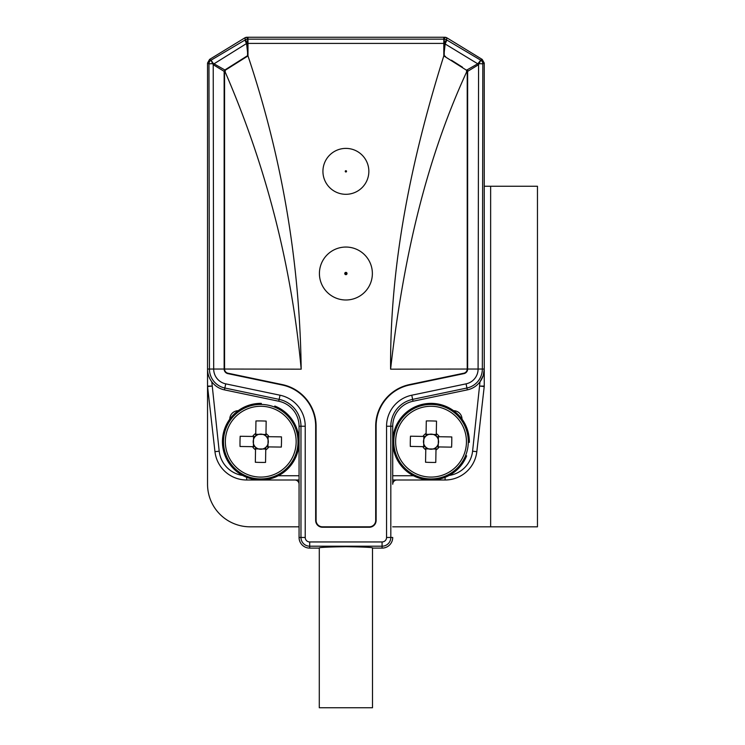 <?xml version="1.0" encoding="UTF-8"?>
<svg xmlns="http://www.w3.org/2000/svg" width="745" height="745" viewBox="0 0 745 745"><rect width="100%" height="100%" fill="white"/><g stroke="black" fill="none" stroke-linecap="round" stroke-linejoin="round"><path stroke-width="1.12" d="M265.965 434.475L262.92 434.428A7.571 7.571 0 0 0 255.563 447.186A7.571 7.571 0 0 0 265.779 447.335L265.769 447.773M255.535 448.881L265.751 449.03M260.21 478.923A37.25 37.25 0 0 0 298 442.223A37.25 37.25 0 0 0 261.29 404.433A37.25 37.25 0 0 0 223.5 441.133A37.25 37.25 0 0 0 260.21 478.923A37.25 37.25 0 0 1 223.5 441.133A37.25 37.25 0 0 1 261.29 404.433L261.309 403.371A38.312 38.312 0 0 0 225.297 456.201A38.312 38.312 0 0 0 288.017 468.596A38.312 38.312 0 0 0 274.803 406.034L274.411 407.021M296.156 442.195A35.406 35.406 0 0 0 261.262 406.276A35.406 35.406 0 0 0 225.344 441.161A35.406 35.406 0 0 0 260.238 477.089A35.406 35.406 0 0 0 296.156 442.195M255.563 447.186L255.526 449.766A9.629 9.629 0 0 1 252.508 446.665L240.03 446.488A67.32 30.033 -89.2 0 1 240.011 441.375A67.32 30.033 -89.2 0 1 240.179 436.272L252.657 436.449A9.629 9.629 0 0 1 255.758 433.441L255.721 436.021M255.526 449.766L255.339 462.254A67.32 30.033 -179.2 0 0 265.555 462.403L265.742 449.915A9.629 9.629 0 0 0 268.843 446.907L281.321 447.084A67.32 30.033 90.8 0 0 281.489 441.981A67.32 30.033 90.8 0 0 281.47 436.868L268.992 436.691A9.629 9.629 0 0 0 265.974 433.59L266.161 421.102A67.32 30.033 0.8 0 0 255.945 420.953L255.758 433.441M268.992 436.691L266.84 436.654M255.246 436.486L252.657 436.449M266.691 446.879L268.843 446.907M252.508 446.665L254.66 446.702M267.958 446.888L268.107 436.672M253.542 436.468L253.393 446.683M265.742 449.915L265.779 447.335A7.571 7.571 0 0 0 262.92 434.428L255.749 434.326M265.937 436.17L265.974 433.59M393.788 441.003A37.25 37.25 0 0 0 430.359 478.923A37.25 37.25 0 0 0 468.279 442.353A37.25 37.25 0 0 0 431.709 404.433A37.25 37.25 0 0 0 393.788 441.003A37.25 37.25 0 0 0 430.359 478.923A37.25 37.25 0 0 0 468.279 442.353L469.341 442.372A38.312 38.312 0 0 0 416.641 406.174A38.312 38.312 0 0 0 404.023 468.856A38.312 38.312 0 0 0 466.631 455.856L465.644 455.465M438.218 446.916L438.274 443.871A7.571 7.571 0 0 0 425.544 436.468A7.571 7.571 0 0 0 425.358 446.683L424.929 446.674M423.849 436.44L423.663 446.655M430.396 477.079A35.406 35.406 0 0 0 466.445 442.325A35.406 35.406 0 0 0 431.681 406.276A35.406 35.406 0 0 0 395.632 441.04A35.406 35.406 0 0 0 430.396 477.079M425.116 436.458L422.964 436.421A9.629 9.629 0 0 1 426.075 433.422L426.298 420.934A67.32 30.033 1 0 1 431.411 420.944A67.32 30.033 1 0 1 436.514 421.121L436.291 433.609A9.629 9.629 0 0 1 439.289 436.719L437.147 436.682M422.964 436.421L410.476 436.197A67.32 30.033 -89 0 0 410.299 446.413L422.778 446.637A9.629 9.629 0 0 0 425.777 449.747L425.553 462.235A67.32 30.033 -179 0 0 430.657 462.412A67.32 30.033 -179 0 0 435.769 462.422L435.993 449.933A9.629 9.629 0 0 0 439.112 446.935L451.591 447.158A67.32 30.033 91 0 0 451.777 436.942L439.289 436.719M435.993 449.933L436.039 447.354A7.571 7.571 0 0 0 438.274 443.871L438.405 436.7M436.244 436.188L436.291 433.609M422.778 446.637L425.358 446.683A7.571 7.571 0 0 0 425.823 447.168L425.777 449.747M426.075 433.422L426.028 436.002M425.795 448.863L436.011 449.049M436.272 434.493L426.056 434.307M436.961 446.898L439.112 446.935M425.823 447.168A7.571 7.571 0 0 0 436.039 447.354M319.288 548.106L309.706 548.106L319.288 548.106L319.288 707.75L372.5 707.75L372.5 548.106L382.083 548.106L372.5 548.106L382.083 548.106L382.083 546.197L309.706 546.197L309.706 548.106L319.288 548.106C317.845 547.445 326.71 546.979 345.894 546.709C365.078 546.979 373.943 547.445 372.5 548.106M238.214 410.7A8.512 8.512 0 0 0 229.767 419.137M346.369 273.517A0.475 0.475 0 0 1 345.894 273.992A0.475 0.475 0 0 1 345.419 273.517A0.475 0.475 0 0 1 345.894 273.043A0.475 0.475 0 0 1 346.369 273.517M345.894 274.104A0.587 0.587 0 0 1 345.308 273.517A0.587 0.587 0 0 1 345.894 272.931A0.587 0.587 0 0 1 346.481 273.517A0.587 0.587 0 0 1 345.894 274.104M345.894 274.365A0.847 0.847 0 0 0 346.742 273.517A0.847 0.847 0 0 0 345.894 272.67A0.847 0.847 0 0 0 345.047 273.517A0.847 0.847 0 0 0 345.894 274.365M346.844 273.517A0.95 0.95 0 0 1 345.894 274.477A0.95 0.95 0 0 1 344.944 273.517A0.95 0.95 0 0 1 345.894 272.568A0.95 0.95 0 0 1 346.844 273.517M345.894 274.663A1.136 1.136 0 0 1 344.758 273.517A1.136 1.136 0 0 1 345.894 272.381A1.136 1.136 0 0 1 347.03 273.517A1.136 1.136 0 0 1 345.894 274.663M345.894 247.051A26.475 26.475 0 0 1 372.37 273.517A26.475 26.475 0 0 1 345.894 299.993A26.475 26.475 0 0 1 319.419 273.517A26.475 26.475 0 0 1 345.894 247.051M345.894 148.395A22.955 22.955 0 0 1 368.849 171.35A22.955 22.955 0 0 1 345.894 194.305A22.955 22.955 0 0 1 322.93 171.35A22.955 22.955 0 0 1 345.894 148.395M345.894 170.707A0.643 0.643 0 0 1 346.537 171.35A0.643 0.643 0 0 1 345.894 171.993A0.643 0.643 0 0 1 345.252 171.35A0.643 0.643 0 0 1 345.894 170.707M345.894 171.788L345.894 170.912L345.894 171.788M466.854 70.44L467.217 71.613L466.612 71.995C446.283 116.08 429.679 164.524 416.79 217.344C405.606 263.153 396.871 313.766 390.603 369.166C390.222 318.571 395.008 265.667 404.973 210.453C413.699 161.982 426.643 110.465 443.806 55.903L443.806 37.25L247.983 37.25L247.983 55.903L225.279 70.226L247.983 55.903C282.029 157.567 299.76 261.989 301.185 369.166C291.612 265.835 266.272 166.778 225.176 71.995L224.562 71.613L224.934 70.44M467.217 71.613L467.217 369.045A4.256 4.256 0 0 1 463.837 373.208L409.545 384.578A42.567 42.567 0 0 0 375.694 426.242L375.694 520.438A6.388 6.388 0 0 1 369.306 526.817L322.483 526.817A6.388 6.388 0 0 1 316.094 520.438L316.094 426.242A42.567 42.567 0 0 0 282.243 384.578L227.951 373.208A4.256 4.256 0 0 1 224.562 369.045L224.562 71.613M466.826 69.928L467.469 70.328M451.405 60.196L462.487 67.19M444.234 55.67L445.51 56.48L444.234 55.67L444.234 43.359L446.423 39.783L480.795 60.224L478.569 64.713L467.646 71.352L467.646 369.045L478.094 369.045L478.569 64.713L477.88 63.753L480.721 60.177A4.256 3.287 -62.7 0 0 480.758 60.205A4.256 4.247 60.7 0 1 482.825 63.847L482.341 369.045A19.379 19.379 0 0 1 466.938 388.015L412.637 399.376A27.453 27.453 0 0 0 390.818 426.242L390.818 537.462L392.717 537.462A10.644 10.644 0 0 1 382.083 548.106A10.635 10.635 0 0 0 392.717 537.462A10.644 10.644 0 0 1 382.083 548.106L382.083 548.106M443.806 55.903L466.51 70.226L443.806 55.903M247.554 39.047L247.042 37.25A4.256 4.256 0 0 0 244.826 37.874L247.554 37.25L247.554 55.67L224.86 69.983L213.163 63.316L211.068 60.177A4.256 3.287 62.7 0 1 211.031 60.205L211.068 60.177M229.292 67.19L225.055 69.862M225.176 71.995L225.279 70.226L224.562 70.673M467.217 70.673L466.51 70.226L466.612 71.995M444.234 43.359L444.234 37.25L446.953 37.874L482.211 59.423L446.953 37.874A4.256 4.256 0 0 0 444.737 37.25L444.234 39.047M444.234 39.159A4.256 4.247 15.7 0 1 446.423 39.783L446.953 37.874A4.256 4.256 0 0 0 444.737 37.25M466.929 69.983L477.731 63.791L444.234 43.424M445.305 43.564L446.879 40.062M444.234 52.178L445.165 44.002M247.554 43.359L245.366 39.783A4.256 4.247 -15.7 0 1 247.554 39.159M247.554 52.178L246.623 44.002L244.909 40.062L245.366 39.783L244.826 37.874L209.569 59.423L207.538 63.046L207.538 369.045L209.447 369.045L208.963 63.847A4.256 4.247 -60.7 0 1 211.031 60.205L212.651 63.623A4.256 0.484 150.1 0 0 213.163 63.316M309.706 548.106L309.706 548.106A10.644 10.644 0 0 1 299.062 537.462A10.635 10.635 0 0 0 309.706 548.106A10.644 10.644 0 0 1 299.062 537.462L299.062 426.242A25.544 25.544 0 0 0 278.751 401.238L224.459 389.877A21.288 21.288 0 0 1 207.538 369.045L207.538 386.096A4.256 4.256 0 0 0 207.566 386.571L214.96 451.675L207.566 386.571A4.256 4.256 0 0 1 207.538 386.096L207.538 484.25A42.567 42.567 0 0 0 250.106 526.817L299.062 526.817M299.062 483.933L299.071 484.25A4.256 4.256 0 0 0 294.806 479.994L246.688 479.994A31.933 31.933 0 0 1 214.96 451.675A31.933 31.933 0 0 0 246.688 479.994L246.688 477.321M278.751 401.238L279.142 399.376L224.85 388.015A19.379 19.379 0 0 1 209.447 369.045L224.143 369.045L224.143 71.352L213.219 64.713L213.694 369.045A15.123 15.123 0 0 0 225.726 383.852L280.018 395.213A31.7 31.7 0 0 1 305.226 426.242L305.226 537.462A4.479 4.479 0 0 0 309.706 541.95L382.083 541.95A4.479 4.479 0 0 0 386.562 537.462L386.562 426.242A31.7 31.7 0 0 1 411.771 395.213L413.028 401.238A25.544 25.544 0 0 0 392.717 426.242L392.717 479.994L396.983 479.994A4.256 4.256 0 0 0 392.717 484.25L392.717 479.994L445.1 479.994A31.933 31.933 0 0 0 476.819 451.675A31.933 31.933 0 0 1 445.1 479.994L445.1 477.321M449.161 475.44A27.667 27.667 0 0 0 472.591 451.191L479.994 381.812A21.288 21.288 0 0 1 467.329 389.877L466.063 383.852A15.123 15.123 0 0 0 478.094 369.045L484.25 369.045A21.288 21.288 0 0 1 479.994 381.812L483.216 375.601L484.25 369.045L484.25 386.096L484.25 63.055L482.211 59.423L480.721 60.177M413.028 401.238L467.329 389.877M294.806 479.994L299.062 479.994L294.806 479.994M224.143 369.045A4.684 4.684 0 0 0 227.858 373.627L282.159 384.988A42.148 42.148 0 0 1 315.666 426.242L315.666 520.438A6.807 6.807 0 0 0 322.483 527.246L369.306 527.246A6.807 6.807 0 0 0 376.123 520.438L376.123 426.242A42.148 42.148 0 0 1 409.629 384.988L463.921 373.627A4.684 4.684 0 0 0 467.646 369.045M484.222 386.571L482.313 403.362L484.222 386.571L479.994 386.096L484.25 386.096A4.256 4.256 0 0 1 484.222 386.571A4.256 4.256 0 0 0 484.25 386.096M482.313 403.362L476.819 451.675L472.591 451.191M484.25 63.046L482.825 63.847L479.128 63.623A4.256 0.484 -150.1 0 1 478.625 63.316M213.908 63.753L213.219 64.713L212.651 63.623L208.963 63.847L207.538 63.046M213.424 64.843L214.057 63.791L246.483 43.564M478.364 64.843L477.88 63.753M209.569 59.423L210.993 60.224L244.909 40.062M247.554 55.67L246.278 56.48M467.646 70.44L467.646 71.352M224.143 71.352L224.86 69.983M462.021 419.137A8.512 8.512 0 0 0 453.575 410.7M392.717 526.817L490.638 526.817L490.638 186.25L484.25 186.25M490.638 186.25L537.462 186.25L537.462 526.817L490.638 526.817M537.462 467.217L537.462 416.138M537.462 526.817L537.462 501.283M345.894 171.974A0.624 0.624 0 0 0 346.509 171.35A0.624 0.624 0 0 0 345.894 170.726A0.624 0.624 0 0 0 345.27 171.35A0.624 0.624 0 0 0 345.894 171.974M247.983 39.159L443.806 39.159M224.562 369.045L301.185 369.166M443.806 43.406L247.983 43.406M390.603 369.166L467.217 369.045M247.554 43.424L246.623 44.002M278.304 475.738L299.062 475.738M211.794 381.812L219.198 451.191A27.667 27.667 0 0 0 242.628 475.44M207.566 386.571L211.794 386.096L207.538 386.096A4.256 4.256 0 0 0 207.566 386.571A4.256 4.256 0 0 1 207.538 386.096M392.717 475.738L413.484 475.738M247.051 37.25A4.256 4.256 0 0 0 244.826 37.874M411.771 395.213L466.063 383.852M299.071 484.25L299.071 537.462L300.971 537.462L300.971 426.242A27.453 27.453 0 0 0 279.142 399.376L280.018 395.213M386.562 537.462L390.818 537.462A8.735 8.735 0 0 1 382.083 546.197L382.083 541.95M309.706 541.95L309.706 546.197A8.735 8.735 0 0 1 300.971 537.462L305.226 537.462M392.717 426.242L386.562 426.242M225.726 383.852L224.459 389.877M305.226 426.242L299.062 426.242M219.198 451.191L214.96 451.675"/></g></svg>
